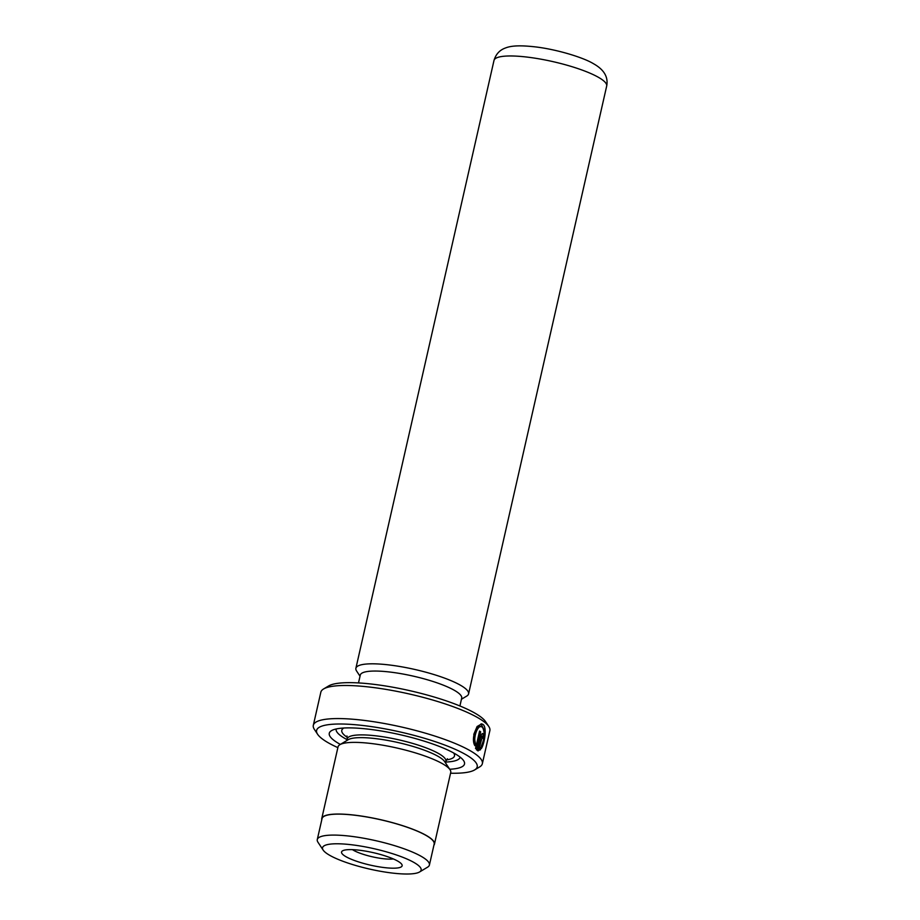 <?xml version="1.0" encoding="UTF-8"?>
<svg xmlns="http://www.w3.org/2000/svg" width="920" height="920" viewBox="0 0 920 920"><rect width="100%" height="100%" fill="white"/><g stroke="black" fill="none" stroke-linecap="round" stroke-linejoin="round"><path stroke-width="1.38" d="M389.861 872.746A50.554 10.431 -167.2 0 0 419.554 871.987A50.554 10.431 -167.2 0 0 404.685 858.049A50.554 10.431 -167.2 0 0 353.82 845.043A50.554 10.431 -167.2 0 0 323.161 850.091A50.554 10.431 -167.2 0 0 389.861 872.746M419.554 871.987L427.593 867.169A57.488 11.857 -167.2 0 0 429.41 865.019A57.488 11.857 -167.2 0 0 352.854 836.533A57.488 11.857 -167.2 0 0 317.285 839.546A57.488 11.857 -167.2 0 0 317.986 842.271L323.161 850.091M382.916 867.41A31.061 6.405 12.8 0 1 351.67 859.418A31.061 6.405 12.8 0 1 342.539 850.85A31.061 6.405 12.8 0 1 360.778 850.39A31.061 6.405 12.8 0 1 401.752 864.305A31.061 6.405 12.8 0 1 382.916 867.41M352.452 849.643A23.839 4.91 -167.2 0 0 381.903 858.532A23.839 4.91 -167.2 0 0 393.323 858.935M429.41 865.019L434.171 844.065A57.488 11.857 -167.2 0 0 357.615 815.58A57.488 11.857 -167.2 0 0 322.046 818.593L317.285 839.546M482.356 726.995C477.871 723.143 472.017 739.174 476.203 745.879L479.573 731.055A86.664 17.871 12.8 0 1 480.666 731.814L476.548 749.926L473.8 734.332L477.089 726.535L481.689 723.879L482.942 724.396C487.013 726.892 484.886 742.497 481.459 748.431L481.355 746.074C484.736 738.288 485.07 731.929 482.356 726.995L480.044 726.409M483.747 729.284L481.022 723.879M482.448 736.264L479.239 748.132L480.378 747.408L480.516 749.765L477.56 750.685L480.792 736.46C481.436 734.16 482.183 733.228 483.046 733.665L483.345 738.656A86.664 17.871 -167.2 0 0 482.574 737.932L482.402 736.23L481.034 736.046L480.401 737.023M323.564 688.976L328.601 685.963A82.34 16.974 12.8 0 1 376.935 684.721A82.34 16.974 12.8 0 1 485.565 721.625L488.807 726.512A86.664 17.871 -167.2 0 0 374.452 687.665A86.664 17.871 -167.2 0 0 323.564 688.976A86.664 17.871 -167.2 0 0 320.839 692.219L313.317 725.293A86.664 17.871 12.8 0 1 366.942 720.751A86.664 17.871 12.8 0 1 482.344 763.703A86.664 17.871 12.8 0 1 479.619 766.935L474.593 769.948A82.34 16.974 -167.2 0 0 450.386 747.258A82.34 16.974 -167.2 0 0 367.54 726.075A82.34 16.974 -167.2 0 0 317.618 734.286A82.34 16.974 -167.2 0 0 337.87 747.626M482.344 763.703L489.865 730.618A86.664 17.871 -167.2 0 0 488.807 726.512M450.558 773.225A82.34 16.974 -167.2 0 0 474.593 769.948M433.906 845.227A57.776 11.914 -167.2 0 0 434.447 844.134L450.731 772.455A57.776 11.914 -167.2 0 0 450.029 769.718L444.636 761.576A50.554 10.431 -167.2 0 0 377.936 738.909A50.554 10.431 -167.2 0 0 348.254 739.68L339.871 744.694A57.776 11.914 -167.2 0 0 338.042 746.856L321.759 818.535A57.776 11.914 -167.2 0 0 321.781 819.755M450.029 769.718A57.776 11.914 -167.2 0 0 373.796 743.831A57.776 11.914 -167.2 0 0 339.871 744.694M449.719 769.258A69.333 14.294 -167.2 0 0 463.657 760.713A69.333 14.294 -167.2 0 0 372.174 729.629A69.333 14.294 -167.2 0 0 331.464 730.675A69.333 14.294 -167.2 0 0 340.354 744.406M336.179 728.973A63.56 13.11 -167.2 0 0 347.093 739.657M461.437 699.246L466.762 696.06A57.776 11.914 -167.2 0 0 468.579 693.898A57.776 11.914 -167.2 0 0 391.644 665.263A57.776 11.914 -167.2 0 0 355.891 668.288A57.776 11.914 -167.2 0 0 356.603 671.025L360.019 676.2M459.919 705.962L461.69 698.13A52.003 10.718 -167.2 0 0 392.449 672.359A52.003 10.718 -167.2 0 0 360.284 675.084L358.501 682.928M478.204 750.881L477.56 750.685L479.205 749.593L479.055 747.224M434.447 844.134A57.776 11.914 -167.2 0 0 357.512 815.499A57.776 11.914 -167.2 0 0 321.759 818.535M317.618 734.286L314.387 729.399A86.664 17.871 12.8 0 1 313.317 725.293M445.694 762.059A63.56 13.11 -167.2 0 0 460.138 757.137M478.17 747.994L479.239 748.132M479.205 749.593L480.516 749.765M479.435 731.653L480.666 731.814M475.513 748.523L476.123 745.867M481.045 726.823C476.537 722.947 470.683 739.024 474.892 745.706L476.203 745.879M447.396 758.77L445.878 761.208A50.554 10.431 -167.2 0 0 378.557 736.161A50.554 10.431 -167.2 0 0 347.277 738.806L346.897 740.485M343.861 728.019A57.776 11.914 -167.2 0 0 347.38 737.426M606.682 86.054A57.776 11.914 -167.2 0 0 529.736 57.419A57.776 11.914 -167.2 0 0 493.994 60.455C495.868 54.2 499.663 50.059 505.367 48.024C510.68 45.885 519.029 44.93 536.785 47.058C558.452 49.829 583.774 57.741 593.423 63.675C604.037 69.598 608.453 77.05 606.682 86.054L468.579 693.898M446.384 759.92A57.776 11.914 -167.2 0 0 453.629 752.962M480.654 737.058L481.723 737.196M445.878 761.208L445.498 762.887M346.978 735.966L347.277 738.806M493.994 60.455L355.891 668.288"/></g></svg>
